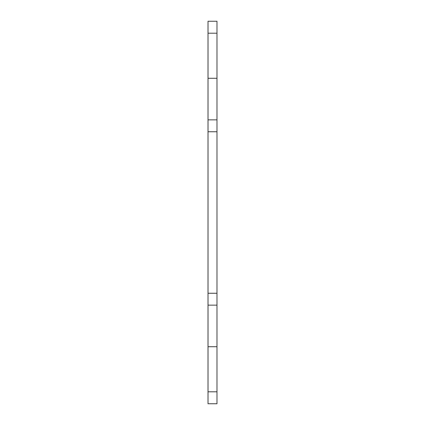 <?xml version="1.0" encoding="UTF-8"?>
<svg xmlns="http://www.w3.org/2000/svg" width="425" height="425" viewBox="0 0 425 425"><rect width="100%" height="100%" fill="white"/><g stroke="black" fill="none" stroke-linecap="round" stroke-linejoin="round"><path stroke-width="0.64" d="M208.016 78.285L208.016 403.75L216.984 403.75L216.984 21.25L208.016 21.25L208.016 78.285L216.984 78.285M208.016 33.203L216.984 33.203M208.016 391.797L216.984 391.797M208.016 346.715L216.984 346.715M208.016 305.139L216.984 305.139M208.016 293.255L216.984 293.255M208.016 131.745L216.984 131.745M208.016 119.861L216.984 119.861"/></g></svg>
